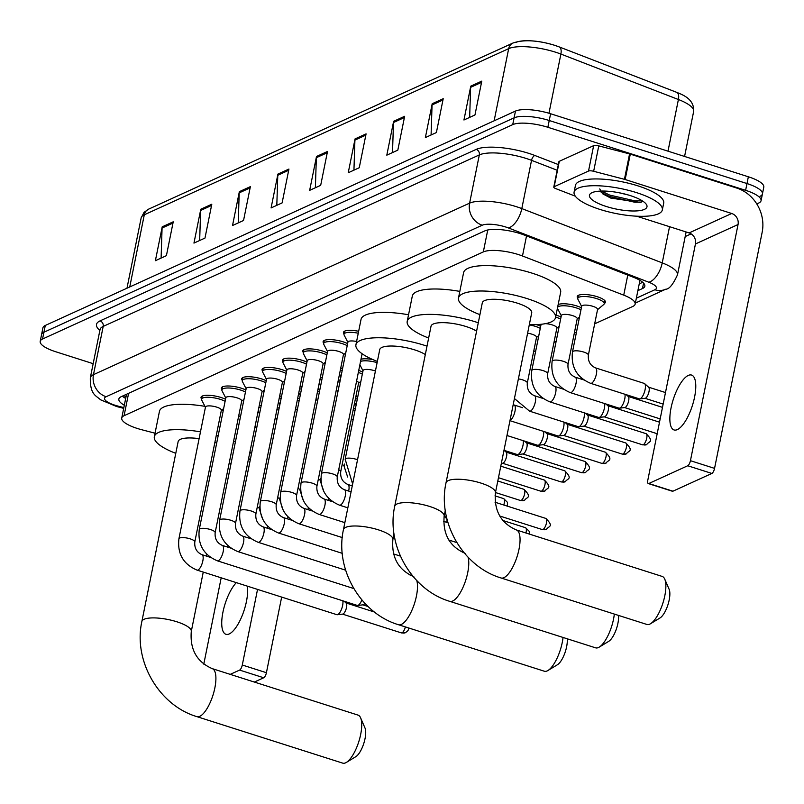 <?xml version="1.0" encoding="UTF-8"?>
<svg xmlns="http://www.w3.org/2000/svg" width="804" height="804" viewBox="0 0 804 804"><rect width="100%" height="100%" fill="white"/><g stroke="black" fill="none" stroke-linecap="round" stroke-linejoin="round"><path stroke-width="1.21" d="M558.177 304.535A14.402 4.07 11.4 0 1 576.87 305.982A14.402 4.07 11.4 0 1 581.382 307.771M556.046 315.108A14.402 4.07 11.4 0 1 556.519 315.258A14.402 4.07 11.4 0 1 561.031 317.057M536.389 324.605A14.402 4.07 11.4 0 1 540.69 326.334M353.519 408.211A14.402 4.07 11.4 0 1 355.338 408.864M577.825 298.103A14.402 4.07 11.4 0 1 577.222 296.535A14.402 4.07 11.4 0 1 597.221 296.706A14.402 4.07 11.4 0 1 605.462 302.224A14.402 4.07 11.4 0 1 604.296 303.44M358.735 370.453A14.402 4.07 11.4 0 1 362.755 372.091M338.383 379.729A14.402 4.07 11.4 0 1 340.203 380.392M318.032 389.015A14.402 4.07 11.4 0 1 319.851 389.669M297.681 398.292A14.402 4.07 11.4 0 1 299.5 398.945M277.34 407.568A14.402 4.07 11.4 0 1 279.149 408.231M323.71 343.218A14.402 4.07 11.4 0 1 323.107 341.65A14.402 4.07 11.4 0 1 343.107 341.821A14.402 4.07 11.4 0 1 347.619 343.609M303.359 352.494A14.402 4.07 11.4 0 1 302.756 350.926A14.402 4.07 11.4 0 1 322.756 351.097A14.402 4.07 11.4 0 1 327.268 352.896M283.008 361.77A14.402 4.07 11.4 0 1 282.405 360.212A14.402 4.07 11.4 0 1 302.404 360.373A14.402 4.07 11.4 0 1 306.917 362.172M262.657 371.056A14.402 4.07 11.4 0 1 262.054 369.488A14.402 4.07 11.4 0 1 282.053 369.659A14.402 4.07 11.4 0 1 286.566 371.448M242.305 380.332A14.402 4.07 11.4 0 1 241.702 378.764A14.402 4.07 11.4 0 1 261.702 378.935A14.402 4.07 11.4 0 1 266.214 380.724M221.964 389.608A14.402 4.07 11.4 0 1 221.361 388.041A14.402 4.07 11.4 0 1 241.351 388.211A14.402 4.07 11.4 0 1 245.873 390.01M201.613 398.884A14.402 4.07 11.4 0 1 201.01 397.327A14.402 4.07 11.4 0 1 220.999 397.488A14.402 4.07 11.4 0 1 225.522 399.286M594.679 323.831L632.808 306.445A27.004 7.628 -168.6 0 0 635.16 304.093A27.004 7.628 -168.6 0 0 623.733 295.148L522.479 255.994A27.004 7.628 -168.6 0 0 518.459 254.577A27.004 7.628 -168.6 0 0 483.325 251.913L124.087 415.708A27.004 7.628 -168.6 0 0 121.736 418.06A27.004 7.628 -168.6 0 0 141.534 429.678L155.041 433.205M533.625 351.67L535.776 350.685M553.976 342.383L556.127 341.409M574.327 333.107L576.478 332.132M355.79 396.955A14.402 4.07 11.4 0 1 357.8 396.633M361.006 359.207A14.402 4.07 11.4 0 1 372.895 359.589M340.655 368.483A14.402 4.07 11.4 0 1 342.665 368.162M320.304 377.759A14.402 4.07 11.4 0 1 322.314 377.438M299.952 387.046A14.402 4.07 11.4 0 1 301.972 386.724M279.601 396.322A14.402 4.07 11.4 0 1 281.621 396M259.25 405.598A14.402 4.07 11.4 0 1 261.27 405.276M344.062 333.941A14.402 4.07 11.4 0 1 343.459 332.374A14.402 4.07 11.4 0 1 358.644 331.288M637.873 290.646L642.476 288.546A27.004 7.628 -168.6 0 0 644.838 286.204A27.004 7.628 -168.6 0 0 633.401 277.249L524.017 234.949A27.004 7.628 -168.6 0 0 519.997 233.542A27.004 7.628 -168.6 0 0 484.862 230.879L121.213 396.684A27.004 7.628 -168.6 0 0 118.861 399.035A27.004 7.628 -168.6 0 0 124.318 405.226M93.163 363.679L55.647 351.72A27.004 7.628 11.4 0 1 40.2 341.358A27.004 7.628 11.4 0 1 42.552 339.007L512.731 124.62A27.004 7.628 11.4 0 1 547.866 127.283L745.62 190.327A27.004 7.628 11.4 0 1 761.066 200.688A27.004 7.628 11.4 0 1 758.715 203.04L756.775 203.925M691.118 233.863L685.189 236.557M40.2 341.358L41.567 334.585A27.004 7.628 11.4 0 1 43.919 332.233L514.098 117.846A27.004 7.628 11.4 0 1 549.232 120.51L746.986 183.553A27.004 7.628 11.4 0 1 762.433 193.915A27.004 7.628 11.4 0 1 760.081 196.266M125.685 398.452A27.004 7.628 11.4 0 1 122.339 396.171M642.718 282.294L639.24 283.882M554.659 45.315A29.527 8.331 11.4 0 1 558.921 46.813A9.005 4.482 -68.9 0 1 559.122 46.883L676.636 92.319A9.005 4.482 -68.9 0 0 676.435 92.249L559.323 46.964M762.433 193.915L763.8 187.141A27.004 7.628 11.4 0 0 748.353 176.779L550.599 113.746A27.004 7.628 11.4 0 0 515.464 111.083L45.285 325.459A27.004 7.628 11.4 0 0 42.934 327.811L41.567 334.585A27.004 7.628 11.4 0 1 43.919 332.233L514.098 117.846A27.004 7.628 11.4 0 1 549.232 120.51L746.986 183.553A27.004 7.628 11.4 0 1 762.433 193.915L761.066 200.688M161.101 258.084L162.076 228.034A7.206 6.432 -114.5 0 1 162.217 226.828L155.383 260.687L166.408 255.662L173.232 221.803L162.217 226.828M199.663 240.496L200.638 210.447A7.206 6.432 -114.5 0 1 200.779 209.241L193.955 243.099L204.98 238.074L211.804 204.216L200.779 209.241M238.235 222.909L239.21 192.859A7.206 6.432 -114.5 0 1 239.351 191.653L232.527 225.512L243.542 220.487L250.376 186.628L239.351 191.653M276.807 205.321L277.782 175.282A7.206 6.432 -114.5 0 1 277.923 174.076L271.089 207.934L282.114 202.909L288.937 169.051L277.923 174.076M469.657 117.394L470.631 87.345A7.206 6.432 -114.5 0 1 470.772 86.139L463.938 119.997L474.963 114.972L481.787 81.114L470.772 86.139M431.085 134.982L432.06 104.932A7.206 6.432 -114.5 0 1 432.2 103.726L425.366 137.584L436.391 132.559L443.215 98.701L432.2 103.726M392.513 152.569L393.488 122.52A7.206 6.432 -114.5 0 1 393.628 121.314L386.804 155.172L397.819 150.147L404.653 116.289L393.628 121.314M353.941 170.157L354.916 140.107A7.206 6.432 -114.5 0 1 355.056 138.901L348.232 172.759L359.247 167.734L366.081 133.876L355.056 138.901M315.379 187.744L316.354 157.695A7.206 6.432 -114.5 0 1 316.495 156.489L309.661 190.347L320.685 185.322L327.509 151.464L316.495 156.489M516.108 42.361A29.527 8.331 11.4 0 1 554.529 45.265M599.854 209.392A45.004 12.703 11.4 0 1 574.096 192.126A45.004 12.703 11.4 0 1 636.587 192.648A45.004 12.703 11.4 0 1 662.335 209.914A45.004 12.703 11.4 0 1 599.854 209.392M574.096 192.126L575.463 185.352A45.004 12.703 11.4 0 1 637.954 185.875A45.004 12.703 11.4 0 1 663.702 203.151L662.335 209.914M630.195 195.563A29.346 8.281 11.4 0 1 646.195 204.176A29.346 8.281 11.4 0 1 636.607 210.919A29.346 8.281 11.4 0 1 606.246 206.477A29.346 8.281 11.4 0 1 591.211 193.091A29.346 8.281 11.4 0 1 630.195 195.563M599.724 188.92L602.809 193.875L610.708 198.065L640.235 202.487L642.728 201.121M618.738 192.679L628.246 194.96M601.211 192.468L609.321 196.397L634.889 202.266L641.431 202.095M601.372 191.061L609.593 195.05L635.16 200.92L642.064 200.698M677.36 429.597A28.803 10.04 -72.3 0 0 693.601 401.347A28.803 10.04 -72.3 0 0 691.571 375.066A28.803 10.04 -72.3 0 0 688.284 375.428A28.803 10.04 -72.3 0 0 672.033 403.678A28.803 10.04 -72.3 0 0 674.074 429.959A28.803 10.04 -72.3 0 0 677.36 429.597M554.177 186.709A4.502 1.266 -168.6 0 0 553.785 187.101L558.911 161.704A4.502 1.266 11.4 0 1 559.303 161.313L554.177 186.709L588.528 171.041L593.643 145.655A4.502 1.266 11.4 0 1 598.779 145.886L629.562 153.916A4.502 1.266 11.4 0 1 630.286 154.127L736.846 188.096A36.009 32.18 -114.5 0 1 762.172 232.205L714.555 468.38A4.502 1.568 107.7 0 1 711.862 473.445L687.742 465.757A4.502 1.568 -72.3 0 0 690.435 460.692L738.052 224.517A9.005 8.05 65.5 0 0 731.72 213.492L625.16 179.523A4.502 1.266 -168.6 0 0 624.437 179.312L593.654 171.282A4.502 1.266 -168.6 0 0 588.528 171.041M559.303 161.313L593.643 145.655M636.637 216.196L689.118 232.919A9.005 8.05 65.5 0 1 695.45 243.954L647.823 480.119A4.502 1.568 -72.3 0 0 648.295 483.566A4.502 1.568 -72.3 0 0 648.808 483.516L672.928 491.194L711.862 473.445M672.928 491.194A4.502 1.568 107.7 0 1 672.415 491.254L648.295 483.566M648.808 483.516L687.742 465.757M553.785 187.101A4.502 1.266 -168.6 0 0 555.695 188.588L575.302 196.176M646.878 624.457A25.205 8.784 -72.3 0 0 649.753 624.145A25.205 8.784 -72.3 0 0 650.536 623.723A25.205 8.784 -72.3 0 0 662.898 603.111A25.205 8.784 -72.3 0 0 664.747 579.141A25.205 8.784 -72.3 0 0 662.184 576.428L516.369 529.947A25.205 8.784 107.7 0 1 518.148 552.931A25.205 8.784 107.7 0 1 503.937 577.664A25.205 8.784 107.7 0 1 501.053 577.976L646.878 624.457M516.369 529.947C500.972 523.203 493.998 510.821 495.425 492.772L531.715 312.816A25.205 7.115 -168.6 0 0 517.294 303.138A25.205 7.115 -168.6 0 0 482.299 302.847L446.019 482.812C437.265 522.017 462.903 566.669 501.053 577.976M479.928 314.645A49.506 13.98 11.4 0 1 458.481 298.043A49.506 13.98 11.4 0 1 527.213 298.626A49.506 13.98 11.4 0 1 555.534 317.62A49.506 13.98 11.4 0 1 529.333 324.605M458.481 298.043L463.596 272.656A49.506 13.98 11.4 0 1 532.328 273.229A49.506 13.98 11.4 0 1 560.659 292.224L555.534 317.62M664.747 579.141L669.139 589.312A16.201 5.648 107.7 0 1 667.953 604.719A16.201 5.648 107.7 0 1 660.004 617.974L650.536 623.723M468.069 557.222A25.205 8.784 107.7 0 1 465.124 582.036A25.205 8.784 107.7 0 1 452.652 601.04A25.205 8.784 107.7 0 1 449.778 601.352L595.593 647.833A25.205 8.784 -72.3 0 0 598.477 647.521A25.205 8.784 -72.3 0 0 599.251 647.109A25.205 8.784 -72.3 0 0 614.326 614.085M476.591 331.178A25.205 7.115 -168.6 0 0 466.018 326.524A25.205 7.115 -168.6 0 0 431.024 326.233L394.734 506.188C385.99 545.393 411.628 590.046 449.778 601.352M428.643 338.022A49.506 13.98 11.4 0 1 407.196 321.429A49.506 13.98 11.4 0 1 475.928 322.002A49.506 13.98 11.4 0 1 478.279 322.776M407.196 321.429L412.321 296.033A49.506 13.98 11.4 0 1 459.818 291.4M618.497 615.412A16.201 5.648 107.7 0 1 608.718 641.351L599.251 647.109M416.794 580.599A25.205 8.784 107.7 0 1 413.839 605.422A25.205 8.784 107.7 0 1 401.377 624.417A25.205 8.784 107.7 0 1 398.503 624.728L544.318 671.219A25.205 8.784 -72.3 0 0 547.192 670.908A25.205 8.784 -72.3 0 0 547.976 670.486A25.205 8.784 -72.3 0 0 563.051 637.461M425.316 354.554A25.205 7.115 -168.6 0 0 414.733 349.901A25.205 7.115 -168.6 0 0 379.739 349.609L343.459 529.575C334.705 568.78 360.353 613.432 398.503 624.728M377.367 361.408A49.506 13.98 11.4 0 1 355.921 344.805A49.506 13.98 11.4 0 1 424.653 345.378A49.506 13.98 11.4 0 1 427.004 346.152M355.921 344.805L361.036 319.419A49.506 13.98 11.4 0 1 408.543 314.776M567.212 638.788A16.201 5.648 107.7 0 1 557.443 664.737L547.976 670.486M342.725 763.137A25.205 8.784 -72.3 0 0 345.609 762.825A25.205 8.784 -72.3 0 0 346.393 762.403A25.205 8.784 -72.3 0 0 358.755 741.79A25.205 8.784 -72.3 0 0 360.604 717.821A25.205 8.784 -72.3 0 0 358.041 715.108L212.216 668.626A25.205 8.784 107.7 0 1 214.005 691.611A25.205 8.784 107.7 0 1 199.784 716.334A25.205 8.784 107.7 0 1 196.91 716.645L342.725 763.137M199.101 438.652A25.205 7.115 -168.6 0 0 178.156 441.527L141.866 621.492C133.122 660.697 158.76 705.349 196.91 716.645M175.774 453.325A49.506 13.98 11.4 0 1 154.328 436.723A49.506 13.98 11.4 0 1 200.477 431.848M216.306 435.316A49.506 13.98 11.4 0 1 218.155 435.828M154.328 436.723L159.453 411.326A49.506 13.98 11.4 0 1 204.94 406.342M221.854 410.04A49.506 13.98 11.4 0 1 223.271 410.432M216.688 443.054A25.205 7.115 -168.6 0 0 214.879 442.401M233.602 441.165A49.506 13.98 11.4 0 1 235.391 441.949M249.954 451.697A49.506 13.98 11.4 0 1 251.35 454.471M250.647 457.958A49.506 13.98 11.4 0 1 248.285 459.978M231.09 463.325A49.506 13.98 11.4 0 1 229.13 463.345M238.728 415.779A49.506 13.98 11.4 0 1 240.517 416.552M255.079 426.301A49.506 13.98 11.4 0 1 256.466 429.075M360.604 717.821L364.996 727.992A16.201 5.648 107.7 0 1 363.8 743.399A16.201 5.648 107.7 0 1 355.85 756.654L346.393 762.403M321.369 473.797A8.1 2.291 11.4 0 1 321.881 473.194A8.1 2.291 11.4 0 1 332.615 473.888A8.1 2.291 11.4 0 1 337.248 476.993C336.775 483.154 339.167 487.405 344.434 489.736A8.1 2.824 107.7 0 1 345.006 497.123A8.1 2.824 107.7 0 1 340.434 505.073A8.1 2.824 107.7 0 1 340.233 505.153A8.1 2.824 107.7 0 1 339.509 505.173C325.751 499.294 319.701 488.842 321.369 473.797L347.931 342.082A8.1 2.291 11.4 0 1 356.584 341.499M347.881 342.333L344.162 335.137A13.497 3.809 11.4 0 1 344.001 334.243A13.497 3.809 11.4 0 1 358.252 333.228M319.168 514.449C305.399 508.57 299.359 498.118 301.018 483.073L327.58 351.358A8.1 2.291 11.4 0 1 338.826 351.459A8.1 2.291 11.4 0 1 343.459 354.564L316.907 486.279C316.424 492.44 318.816 496.681 324.082 499.013A8.1 2.824 107.7 0 1 324.655 506.399A8.1 2.824 107.7 0 1 320.092 514.349A8.1 2.824 107.7 0 1 319.881 514.429A8.1 2.824 107.7 0 1 319.168 514.449L344.856 522.64M327.529 351.609L323.811 344.413A13.497 3.809 11.4 0 1 323.65 343.519A13.497 3.809 11.4 0 1 342.393 343.68A13.497 3.809 11.4 0 1 347.207 345.66M298.817 523.726C285.058 517.856 279.008 507.394 280.666 492.349L307.228 360.644A8.1 2.291 11.4 0 1 318.474 360.735A8.1 2.291 11.4 0 1 323.107 363.84L296.555 495.555C296.073 501.716 298.465 505.957 303.731 508.289A8.1 2.824 107.7 0 1 304.304 515.676A8.1 2.824 107.7 0 1 299.741 523.625A8.1 2.824 107.7 0 1 299.53 523.705A8.1 2.824 107.7 0 1 298.817 523.726L342.263 537.574M307.178 360.895L303.46 353.69A13.497 3.809 11.4 0 1 303.299 352.805A13.497 3.809 11.4 0 1 322.042 352.956A13.497 3.809 11.4 0 1 326.856 354.946M278.465 533.002C264.707 527.133 258.657 516.67 260.315 501.636L286.877 369.92A8.1 2.291 11.4 0 1 298.123 370.011A8.1 2.291 11.4 0 1 302.756 373.126L276.204 504.832C275.722 510.992 278.124 515.243 283.38 517.565A8.1 2.824 107.7 0 1 283.953 524.962A8.1 2.824 107.7 0 1 279.39 532.901A8.1 2.824 107.7 0 1 279.179 532.982A8.1 2.824 107.7 0 1 278.465 533.002L342.263 553.343M286.827 370.172L283.108 362.976A13.497 3.809 11.4 0 1 282.948 362.081A13.497 3.809 11.4 0 1 301.691 362.232A13.497 3.809 11.4 0 1 306.505 364.222M258.114 542.288C244.356 536.409 238.306 525.947 239.974 510.912L266.526 379.197A8.1 2.291 11.4 0 1 277.772 379.297A8.1 2.291 11.4 0 1 282.405 382.402L255.853 514.108C255.37 520.268 257.772 524.52 263.039 526.851A8.1 2.824 107.7 0 1 263.611 534.238A8.1 2.824 107.7 0 1 259.039 542.187A8.1 2.824 107.7 0 1 258.838 542.268A8.1 2.824 107.7 0 1 258.114 542.288L345.65 570.187M266.476 379.448L262.757 372.252A13.497 3.809 11.4 0 1 262.596 371.358A13.497 3.809 11.4 0 1 281.34 371.518A13.497 3.809 11.4 0 1 286.154 373.498M237.763 551.564C224.004 545.685 217.954 535.233 219.623 520.188L246.175 388.473A8.1 2.291 11.4 0 1 257.421 388.573A8.1 2.291 11.4 0 1 262.064 391.679L235.502 523.394C235.029 529.555 237.421 533.796 242.687 536.127A8.1 2.824 107.7 0 1 243.26 543.514A8.1 2.824 107.7 0 1 238.687 551.464A8.1 2.824 107.7 0 1 238.486 551.544A8.1 2.824 107.7 0 1 237.763 551.564L353.79 588.548M246.124 388.724L242.406 381.528A13.497 3.809 11.4 0 1 242.245 380.634A13.497 3.809 11.4 0 1 260.998 380.794A13.497 3.809 11.4 0 1 265.802 382.774M217.412 560.84C203.653 554.971 197.603 544.509 199.271 529.464L225.823 397.759A8.1 2.291 11.4 0 1 237.079 397.849A8.1 2.291 11.4 0 1 241.713 400.955L215.15 532.67C214.678 538.831 217.07 543.072 222.336 545.403A8.1 2.824 107.7 0 1 222.909 552.79A8.1 2.824 107.7 0 1 218.336 560.74A8.1 2.824 107.7 0 1 218.135 560.82A8.1 2.824 107.7 0 1 217.412 560.84L357.207 605.402A8.1 2.824 107.7 0 0 357.649 605.442A8.1 2.824 107.7 0 0 358.132 605.301A8.1 2.824 107.7 0 0 361.87 599.925M225.773 398.01L222.055 390.804A13.497 3.809 11.4 0 1 221.894 389.92A13.497 3.809 11.4 0 1 240.647 390.071A13.497 3.809 11.4 0 1 245.451 392.061M364.845 603.271A5.849 2.04 107.7 0 1 363.378 604.729A5.849 2.04 107.7 0 1 363.036 604.829L357.649 605.442M197.06 570.116C183.302 564.247 177.252 553.785 178.92 538.75L205.482 407.035A8.1 2.291 11.4 0 1 216.728 407.125A8.1 2.291 11.4 0 1 221.361 410.241L194.799 541.946C194.327 548.107 196.719 552.358 201.985 554.68A8.1 2.824 107.7 0 1 202.558 562.076A8.1 2.824 107.7 0 1 197.985 570.016A8.1 2.824 107.7 0 1 197.784 570.096A8.1 2.824 107.7 0 1 197.06 570.116L336.856 614.688A8.1 2.824 107.7 0 0 337.298 614.728A8.1 2.824 107.7 0 0 337.78 614.588A8.1 2.824 107.7 0 0 342.625 605.462A8.1 2.824 107.7 0 0 342.816 600.819M205.422 407.286L201.714 400.09A13.497 3.809 11.4 0 1 201.553 399.196A13.497 3.809 11.4 0 1 220.296 399.347A13.497 3.809 11.4 0 1 225.11 401.337M345.911 602.93A5.849 2.04 107.7 0 1 346.192 603.09A5.849 2.04 107.7 0 1 346.524 607.412A5.849 2.04 107.7 0 1 343.027 614.005A5.849 2.04 107.7 0 1 342.685 614.105L337.298 614.728M352.644 484.008L345.177 459.265L363.056 370.554A8.1 2.291 11.4 0 1 374.312 370.654A8.1 2.291 11.4 0 1 375.418 371.036M360.554 361.438A13.497 3.809 11.4 0 1 377.116 362.644M340.203 370.714A13.497 3.809 11.4 0 1 342.253 370.232M446.16 518.178A5.849 2.04 107.7 0 1 446.441 518.339A5.849 2.04 107.7 0 1 446.823 522.379M356.614 380.995A8.1 2.291 11.4 0 1 358.594 383.036L340.705 471.747C340.233 477.908 342.625 482.159 347.891 484.48A8.1 2.824 107.7 0 1 348.735 490.691A8.1 2.824 107.7 0 1 348.655 491.073M358.343 372.423A13.497 3.809 11.4 0 1 362.343 374.141M319.851 380.001A13.497 3.809 11.4 0 1 321.901 379.508M336.263 390.272A8.1 2.291 11.4 0 1 337.961 391.508M337.992 381.699A13.497 3.809 11.4 0 1 339.801 382.382M299.5 389.277A13.497 3.809 11.4 0 1 301.55 388.794M315.912 399.548A8.1 2.291 11.4 0 1 317.61 400.784M317.64 390.975A13.497 3.809 11.4 0 1 319.449 391.659M279.149 398.553A13.497 3.809 11.4 0 1 281.199 398.07M295.56 408.834A8.1 2.291 11.4 0 1 297.259 410.06M297.289 400.261A13.497 3.809 11.4 0 1 299.098 400.945M258.808 407.829A13.497 3.809 11.4 0 1 260.848 407.347M275.209 418.11A8.1 2.291 11.4 0 1 276.908 419.336M276.938 409.537A13.497 3.809 11.4 0 1 278.747 410.221M572.478 351.951L581.694 306.244A8.1 2.291 11.4 0 1 592.94 306.334A8.1 2.291 11.4 0 1 597.573 309.45L588.357 355.157C587.885 361.318 590.277 365.559 595.543 367.89A8.1 2.824 107.7 0 1 596.387 374.101A8.1 2.824 107.7 0 1 591.342 383.307A8.1 2.824 107.7 0 1 590.618 383.327C576.86 377.458 570.81 366.996 572.478 351.951A8.1 2.291 11.4 0 1 572.991 351.348A8.1 2.291 11.4 0 1 583.724 352.051A8.1 2.291 11.4 0 1 588.357 355.157M595.543 367.89L644.255 383.418A8.1 2.824 107.7 0 1 644.647 383.649A8.1 2.824 107.7 0 1 645.099 389.628A8.1 2.824 107.7 0 1 639.783 398.895A8.1 2.824 107.7 0 1 639.331 398.854L590.618 383.327M581.644 306.495L577.925 299.299A13.497 3.809 11.4 0 1 577.764 298.405A13.497 3.809 11.4 0 1 596.508 298.565A13.497 3.809 11.4 0 1 604.236 303.741A13.497 3.809 11.4 0 1 603.744 304.505L597.523 309.701M648.396 387.106A5.849 2.04 107.7 0 1 648.677 387.267A5.849 2.04 107.7 0 1 649.009 391.588A5.849 2.04 107.7 0 1 645.511 398.181A5.849 2.04 107.7 0 1 645.16 398.281L639.783 398.895M552.127 361.237L561.343 315.52A8.1 2.291 11.4 0 1 572.589 315.62A8.1 2.291 11.4 0 1 577.222 318.726L568.006 364.433C567.534 370.594 569.925 374.845 575.192 377.166A8.1 2.824 107.7 0 1 576.036 383.377A8.1 2.824 107.7 0 1 570.991 392.583A8.1 2.824 107.7 0 1 570.267 392.603C556.509 386.734 550.469 376.272 552.127 361.237A8.1 2.291 11.4 0 1 552.639 360.624A8.1 2.291 11.4 0 1 563.373 361.328A8.1 2.291 11.4 0 1 568.006 364.433M624.949 394.272A8.1 2.824 107.7 0 1 624.748 398.915A8.1 2.824 107.7 0 1 619.432 408.181A8.1 2.824 107.7 0 1 618.99 408.141L570.267 392.603M561.292 315.771L557.574 308.575A13.497 3.809 11.4 0 1 557.433 308.213M557.634 307.208A13.497 3.809 11.4 0 1 576.156 307.842A13.497 3.809 11.4 0 1 580.97 309.821M628.045 396.382A5.849 2.04 107.7 0 1 628.326 396.543A5.849 2.04 107.7 0 1 628.658 400.864A5.849 2.04 107.7 0 1 625.16 407.457A5.849 2.04 107.7 0 1 624.819 407.558L619.432 408.181M531.776 370.513A8.1 2.291 11.4 0 1 532.288 369.91A8.1 2.291 11.4 0 1 543.022 370.604A8.1 2.291 11.4 0 1 547.665 373.709C547.182 379.87 549.574 384.121 554.84 386.453A8.1 2.824 107.7 0 1 555.685 392.664A8.1 2.824 107.7 0 1 550.639 401.869A8.1 2.824 107.7 0 1 549.926 401.889C536.157 396.01 530.117 385.558 531.776 370.513L540.991 324.806A8.1 2.291 11.4 0 1 541.414 324.253M545.413 323.66A8.1 2.291 11.4 0 1 552.237 324.896A8.1 2.291 11.4 0 1 556.881 328.002L547.665 373.709M604.598 403.548A8.1 2.824 107.7 0 1 604.397 408.191A8.1 2.824 107.7 0 1 599.08 417.457A8.1 2.824 107.7 0 1 598.638 417.417L549.926 401.889M555.644 317.067A13.497 3.809 11.4 0 1 555.815 317.118A13.497 3.809 11.4 0 1 560.619 319.108M607.693 405.658A5.849 2.04 107.7 0 1 607.975 405.819A5.849 2.04 107.7 0 1 608.306 410.151A5.849 2.04 107.7 0 1 604.809 416.733A5.849 2.04 107.7 0 1 604.467 416.834L599.08 417.457M527.605 333.188A8.1 2.291 11.4 0 1 531.896 334.173A8.1 2.291 11.4 0 1 536.529 337.288L527.313 382.995C526.831 389.156 529.223 393.397 534.489 395.729A8.1 2.824 107.7 0 1 535.333 401.94A8.1 2.824 107.7 0 1 530.288 411.145A8.1 2.824 107.7 0 1 529.575 411.166L514.429 398.533M584.247 412.824A8.1 2.824 107.7 0 1 584.056 417.467A8.1 2.824 107.7 0 1 578.729 426.733A8.1 2.824 107.7 0 1 578.287 426.693L529.575 411.166M529.273 324.906A13.497 3.809 11.4 0 1 535.464 326.394A13.497 3.809 11.4 0 1 540.268 328.384M587.342 414.934A5.849 2.04 107.7 0 1 587.624 415.105A5.849 2.04 107.7 0 1 587.955 419.427A5.849 2.04 107.7 0 1 584.458 426.019A5.849 2.04 107.7 0 1 584.116 426.12L578.729 426.733M563.895 422.11A8.1 2.824 107.7 0 1 563.704 426.743A8.1 2.824 107.7 0 1 558.378 436.009A8.1 2.824 107.7 0 1 557.936 435.969L509.967 420.683M567.001 424.221A5.849 2.04 107.7 0 1 567.272 424.381A5.849 2.04 107.7 0 1 567.604 428.703A5.849 2.04 107.7 0 1 564.106 435.296A5.849 2.04 107.7 0 1 563.765 435.396L558.378 436.009M543.544 431.386A8.1 2.824 107.7 0 1 543.353 436.029A8.1 2.824 107.7 0 1 538.037 445.295A8.1 2.824 107.7 0 1 537.585 445.255L506.972 435.497M546.65 433.497A5.849 2.04 107.7 0 1 546.921 433.657A5.849 2.04 107.7 0 1 547.253 437.979A5.849 2.04 107.7 0 1 543.755 444.572A5.849 2.04 107.7 0 1 543.414 444.672L538.037 445.295M523.193 440.662A8.1 2.824 107.7 0 1 523.002 445.305A8.1 2.824 107.7 0 1 517.686 454.572A8.1 2.824 107.7 0 1 517.233 454.531L503.987 450.31M526.298 442.773A5.849 2.04 107.7 0 1 526.58 442.934A5.849 2.04 107.7 0 1 526.911 447.265A5.849 2.04 107.7 0 1 523.414 453.848A5.849 2.04 107.7 0 1 523.062 453.948L517.686 454.572M505.947 452.049A5.849 2.04 107.7 0 1 506.229 452.22A5.849 2.04 107.7 0 1 506.56 456.541A5.849 2.04 107.7 0 1 503.063 463.134A5.849 2.04 107.7 0 1 502.711 463.235L501.354 463.385M355.338 399.196A13.497 3.809 11.4 0 1 357.388 398.704M351.398 418.743A8.1 2.291 11.4 0 1 353.097 419.979M353.127 410.171A13.497 3.809 11.4 0 1 354.936 410.854M236.336 582.639A28.803 10.04 -72.3 0 0 222.929 612.216A28.803 10.04 -72.3 0 0 225.934 634.286A28.803 10.04 -72.3 0 0 229.22 633.934A28.803 10.04 -72.3 0 0 242.798 614.055A28.803 10.04 -72.3 0 0 247.341 586.146M281.661 597.091L266.415 672.707A4.502 1.568 107.7 0 1 263.722 677.772L239.612 670.084A4.502 1.568 -72.3 0 0 242.295 665.019L257.541 589.402M254.345 682.053L263.722 677.772M230.235 674.365L239.612 670.084M203.784 664.134L221.19 577.815M227.401 547.021L227.703 545.524M526.519 235.924L522.479 255.994M487.747 229.984L483.325 251.913M627.773 275.079L623.733 295.148M128.6 393.317L124.087 415.708M636.356 298.194L654.848 289.762A18 5.085 -168.6 0 0 648.798 282.224L508.369 227.924A18 5.085 -168.6 0 0 505.686 226.989A18 5.085 -168.6 0 0 482.269 225.21L106.128 396.714A18 5.085 -168.6 0 0 114.851 405.186A18 5.085 -168.6 0 0 117.756 406.03L123.836 407.618M117.756 406.03A18 3.387 -75.4 0 1 116.62 406.522L100.52 399.779C96.239 395.578 89.998 395.015 90.319 377.79A36.009 10.171 11.4 0 1 93.465 374.664L469.606 203.151A36.009 10.171 11.4 0 1 516.449 206.708A36.009 10.171 11.4 0 1 521.806 208.588L531.544 160.338A36.009 10.171 -168.6 0 0 526.178 158.458A36.009 10.171 -168.6 0 0 479.335 154.911L103.193 326.414A36.009 10.171 -168.6 0 0 100.048 329.539L100.118 329.268M99.867 330.444A40.501 11.437 11.4 0 1 100.028 320.897L476.169 149.393A4.502 4.02 -114.5 0 1 479.335 154.911L469.606 203.151A18 16.09 65.5 0 0 482.269 225.21M476.169 149.393A40.501 11.437 11.4 0 1 528.871 153.383A40.501 11.437 11.4 0 1 534.901 155.504L558.328 164.569M745.62 190.327L748.353 176.779M547.866 127.283L550.599 113.746M512.731 124.62L515.464 111.083M42.552 339.007L45.285 325.459M508.369 227.924A18 8.975 -68.9 0 0 521.806 208.588L662.235 262.888L669.541 226.678M648.798 282.224A18 8.975 -68.9 0 0 662.235 262.888A36.009 10.171 11.4 0 1 677.481 274.827L686.124 231.964M557.182 170.257L531.544 160.338A4.502 2.241 111.1 0 1 534.901 155.504M106.128 396.714A18 16.09 65.5 0 1 93.465 374.664L103.193 326.414A4.502 4.02 -114.5 0 0 100.028 320.897M654.848 289.762A18 16.09 65.5 0 0 665.732 289.209C669.169 289.259 673.089 284.465 677.481 274.827M643.572 283.119L642.476 288.546M667.993 151.162L678.405 99.515A9.005 4.482 -68.9 0 0 676.636 92.319C683.209 94.942 694.425 99.314 693.651 111.444A36.009 10.171 -168.6 0 0 678.405 99.515L560.89 54.069A36.009 10.171 -168.6 0 0 555.534 52.19A36.009 10.171 -168.6 0 0 508.681 48.642A9.005 8.05 -114.5 0 1 512.992 43.014C523.816 39.386 537.685 40.15 554.589 45.285L559.122 46.883A9.005 4.482 -68.9 0 1 560.89 54.069L548.961 113.243M494.128 120.811L508.681 48.642L144.298 214.779A36.009 10.171 -168.6 0 0 141.152 217.914L144.047 212.346L148.599 209.151A9.005 8.05 65.5 0 0 144.298 214.779L129.745 286.948M316.354 157.695L327.258 152.72M354.916 140.107L365.83 135.132M393.488 122.52L404.392 117.545M432.06 104.932L442.964 99.967M470.631 87.345L481.536 82.38M277.782 175.282L288.686 170.307M239.21 192.859L250.114 187.895M200.638 210.447L211.552 205.482M162.076 228.034L172.981 223.06M695.45 243.954L738.052 224.517M689.118 232.919L731.72 213.492M630.286 154.127L625.16 179.523M690.435 460.692L714.555 468.38M624.437 179.312L629.562 153.916M598.779 145.886L593.654 171.282M495.425 492.772A25.205 7.115 -168.6 0 0 481.003 483.103A25.205 7.115 -168.6 0 0 448.21 480.621A25.205 7.115 -168.6 0 0 446.019 482.812M465.084 553.323C449.697 546.589 442.713 534.198 444.15 516.158A25.205 7.115 -168.6 0 0 429.728 506.48A25.205 7.115 -168.6 0 0 396.935 503.997A25.205 7.115 -168.6 0 0 394.734 506.188M413.809 576.709C398.412 569.966 391.437 557.584 392.875 539.534A25.205 7.115 -168.6 0 0 378.453 529.866A25.205 7.115 -168.6 0 0 345.66 527.384A25.205 7.115 -168.6 0 0 343.459 529.575M212.216 668.626C196.829 661.883 189.844 649.491 191.282 631.452A25.205 7.115 -168.6 0 0 176.86 621.783A25.205 7.115 -168.6 0 0 144.067 619.291A25.205 7.115 -168.6 0 0 141.866 621.492M301.018 483.073A8.1 2.291 11.4 0 1 301.53 482.47A8.1 2.291 11.4 0 1 312.264 483.164A8.1 2.291 11.4 0 1 316.907 486.279M280.666 492.349A8.1 2.291 11.4 0 1 281.179 491.746A8.1 2.291 11.4 0 1 291.912 492.45A8.1 2.291 11.4 0 1 296.555 495.555M260.315 501.636A8.1 2.291 11.4 0 1 260.828 501.023A8.1 2.291 11.4 0 1 271.571 501.726A8.1 2.291 11.4 0 1 276.204 504.832M239.974 510.912A8.1 2.291 11.4 0 1 240.486 510.309A8.1 2.291 11.4 0 1 251.22 511.002A8.1 2.291 11.4 0 1 255.853 514.108M219.623 520.188A8.1 2.291 11.4 0 1 220.135 519.585A8.1 2.291 11.4 0 1 230.869 520.278A8.1 2.291 11.4 0 1 235.502 523.394M199.271 529.464A8.1 2.291 11.4 0 1 199.784 528.861A8.1 2.291 11.4 0 1 210.517 529.565A8.1 2.291 11.4 0 1 215.15 532.67M405.367 626.919A5.849 2.04 107.7 0 1 402.03 632.818A5.849 2.04 107.7 0 1 401.367 632.889L342.514 614.125M408.945 628.065L408.01 630.567L405.568 632.637A5.849 5.226 -114.5 0 1 402.03 632.818M178.92 538.75A8.1 2.291 11.4 0 1 179.433 538.137A8.1 2.291 11.4 0 1 190.166 538.841A8.1 2.291 11.4 0 1 194.799 541.946M542.308 529.575L546.509 529.323C548.318 526.007 554.499 527.102 545.866 518.429A5.849 2.04 107.7 0 1 546.278 523.766A5.849 2.04 107.7 0 1 542.981 529.504A5.849 2.04 107.7 0 1 542.308 529.575L499.646 515.977M546.509 529.323A5.849 5.226 -114.5 0 1 542.981 529.504M529.524 534.137L529.273 531.384L525.514 527.705A5.849 2.04 107.7 0 1 525.937 532.992M345.177 459.265A8.1 2.291 11.4 0 1 345.69 458.662A8.1 2.291 11.4 0 1 356.423 459.365A8.1 2.291 11.4 0 1 357.539 459.747M338.725 469.707A8.1 2.291 11.4 0 1 340.705 471.747M318.374 478.983A8.1 2.291 11.4 0 1 320.354 481.023L323.851 491.545M328.645 498.329A8.1 2.824 107.7 0 1 328.384 499.977A8.1 2.824 107.7 0 1 328.303 500.359M298.023 488.259A8.1 2.291 11.4 0 1 300.003 490.309L303.5 500.832M308.294 507.605A8.1 2.824 107.7 0 1 308.032 509.254A8.1 2.824 107.7 0 1 307.952 509.635M277.671 497.545A8.1 2.291 11.4 0 1 279.661 499.585L283.149 510.108M287.943 516.892A8.1 2.824 107.7 0 1 287.681 518.53A8.1 2.824 107.7 0 1 287.601 518.912M257.32 506.821A8.1 2.291 11.4 0 1 259.31 508.862L262.797 519.384M267.591 526.168A8.1 2.824 107.7 0 1 267.33 527.806A8.1 2.824 107.7 0 1 267.25 528.188M642.557 444.823L646.758 444.572C648.567 441.255 654.747 442.341 646.104 433.668A5.849 2.04 107.7 0 1 646.527 439.004A5.849 2.04 107.7 0 1 643.22 444.753A5.849 2.04 107.7 0 1 642.557 444.823L583.945 426.14M646.758 444.572A5.849 5.226 -114.5 0 1 643.22 444.753M518.389 378.895A8.1 2.291 11.4 0 1 522.67 379.88A8.1 2.291 11.4 0 1 527.313 382.995M622.206 454.099L626.406 453.848C628.215 450.531 634.396 451.627 625.753 442.954A5.849 2.04 107.7 0 1 626.175 448.29A5.849 2.04 107.7 0 1 622.869 454.029A5.849 2.04 107.7 0 1 622.206 454.099L563.594 435.416M626.406 453.848A5.849 5.226 -114.5 0 1 622.869 454.029M513.193 404.643L514.148 405.005A8.1 2.824 107.7 0 1 514.992 411.216A8.1 2.824 107.7 0 1 510.017 420.391M601.854 463.375L606.055 463.124C607.864 459.818 614.045 460.903 605.412 452.23A5.849 2.04 107.7 0 1 605.824 457.566A5.849 2.04 107.7 0 1 602.518 463.305A5.849 2.04 107.7 0 1 601.854 463.375L543.243 444.692M606.055 463.124A5.849 5.226 -114.5 0 1 602.518 463.305M581.503 472.662L585.704 472.41C587.513 469.094 593.694 470.179 585.061 461.506A5.849 2.04 107.7 0 1 585.473 466.843A5.849 2.04 107.7 0 1 582.176 472.581A5.849 2.04 107.7 0 1 581.503 472.662L522.891 453.969M585.704 472.41A5.849 5.226 -114.5 0 1 582.176 472.581M561.152 481.938L565.363 481.686C567.162 478.37 573.352 479.455 564.709 470.782A5.849 2.04 107.7 0 1 565.122 476.119A5.849 2.04 107.7 0 1 561.825 481.867A5.849 2.04 107.7 0 1 561.152 481.938L502.54 463.255M565.363 481.686A5.849 5.226 -114.5 0 1 561.825 481.867M540.801 491.214L545.011 490.963C546.82 487.646 553.001 488.742 544.358 480.068A5.849 2.04 107.7 0 1 544.77 485.405A5.849 2.04 107.7 0 1 541.474 491.143A5.849 2.04 107.7 0 1 540.801 491.214L498.46 477.717M545.011 490.963A5.849 5.226 -114.5 0 1 541.474 491.143M520.459 500.49L524.66 500.239C526.469 496.932 532.65 498.018 524.007 489.345A5.849 2.04 107.7 0 1 524.419 494.681A5.849 2.04 107.7 0 1 521.123 500.42A5.849 2.04 107.7 0 1 520.459 500.49L495.475 492.53M524.66 500.239A5.849 5.226 -114.5 0 1 521.123 500.42M507.394 506.158L507.414 502.299L503.656 498.621A5.849 2.04 107.7 0 1 503.766 505.002M342.172 464.461A8.1 2.291 11.4 0 1 344.162 466.501L347.66 477.023M352.443 483.807A8.1 2.824 107.7 0 1 352.192 485.445A8.1 2.824 107.7 0 1 352.112 485.827M242.295 665.019L266.415 672.707M126.047 396.643L123.504 395.638M639.954 280.345L635.16 304.093M126.529 394.261L121.736 418.06M90.319 377.79L100.048 329.539M635.371 303.058L665.732 289.209M116.62 406.522L123.685 408.362M148.599 209.151L512.992 43.014M141.152 217.914L126.982 288.214M693.651 111.444L684.576 156.448M445.295 510.49L444.15 516.158M394.01 533.876L392.875 539.534M206.839 554.308L206.467 556.117M203.251 572.096L191.282 631.452M344.001 334.243L344.614 331.168M339.509 505.173L347.841 507.826M448.753 539.997L456.813 542.569M362.101 353.75L337.248 476.993M344.434 489.736L351.067 491.847M443.577 521.344L447.999 522.751M323.65 343.519L324.273 340.444M393.176 538.037L394.824 538.569M343.408 354.815L345.75 352.856M324.082 499.013L332.595 501.726M303.299 352.805L303.922 349.72M393.397 553.886L400.412 556.117M323.057 364.091L325.409 362.132M303.731 508.289L312.243 511.002M282.948 362.081L283.571 358.996M409.035 574.629L412.462 575.724M302.706 373.378L305.058 371.408M283.38 517.565L291.902 520.278M262.596 371.358L263.22 368.282M282.355 382.654L284.706 380.694M263.039 526.851L271.551 529.565M242.245 380.634L242.868 377.558M262.014 391.93L264.355 389.97M242.687 536.127L251.2 538.841M221.894 389.92L222.517 386.835M368.041 606.497L362.865 604.849M241.662 401.206L244.004 399.246M222.336 545.403L230.848 548.117M201.553 399.196L202.166 396.111M346.192 603.09L344.132 601.241M221.311 410.492L223.653 408.522M201.985 554.68L210.497 557.393M374.453 612.025L346.062 602.98M401.367 632.889L405.568 632.637M545.866 518.429L495.043 502.229M363.006 370.805L359.88 364.755M444.099 516.399L446.532 517.173M525.514 527.705L502.781 520.459M347.891 484.48L352.263 485.877M340.936 376.754L339.529 374.031M446.441 518.339L444.371 516.48M358.544 383.287L360.885 381.327M446.813 518.379L446.31 518.218M320.585 386.031L319.188 383.307M320.856 478.561L320.354 481.023M300.234 395.307L298.837 392.593M300.505 487.837L300.003 490.309M279.882 404.583L278.486 401.869M280.154 497.113L279.661 499.585M259.541 413.869L258.134 411.145M259.803 506.389L259.31 508.862M648.677 387.267L644.647 383.649M577.764 298.405L578.388 295.329M663.159 404.09L644.989 398.302M604.236 303.741L604.859 300.666M665.481 392.553L648.547 387.156M575.192 377.166L583.704 379.88M628.326 396.543L626.256 394.694M660.164 418.904L624.648 407.578M577.171 318.977L579.523 317.017M662.496 407.367L628.195 396.432M554.84 386.453L563.353 389.166M540.941 325.057L540.579 324.334M607.975 405.819L605.904 403.97M657.18 433.718L604.296 416.854M556.83 328.253L559.172 326.293M659.511 422.18L607.844 405.708M534.489 395.729L543.001 398.442M587.624 415.105L585.563 413.246M536.479 337.529L538.821 335.569M646.104 433.668L587.493 414.985M514.148 405.005L522.66 407.718M567.272 424.381L565.212 422.522M625.753 442.954L567.152 424.271M546.921 433.657L544.861 431.808M605.412 452.23L546.8 433.547M526.58 442.934L524.509 441.084M585.061 461.506L526.449 442.823M506.229 452.22L504.158 450.361M564.709 470.782L506.098 452.099M544.358 480.068L500.791 466.179M524.007 489.345L497.807 480.993M503.656 498.621L494.983 495.857M356.071 405.226L354.664 402.502M344.655 464.029L344.162 466.501"/></g></svg>
